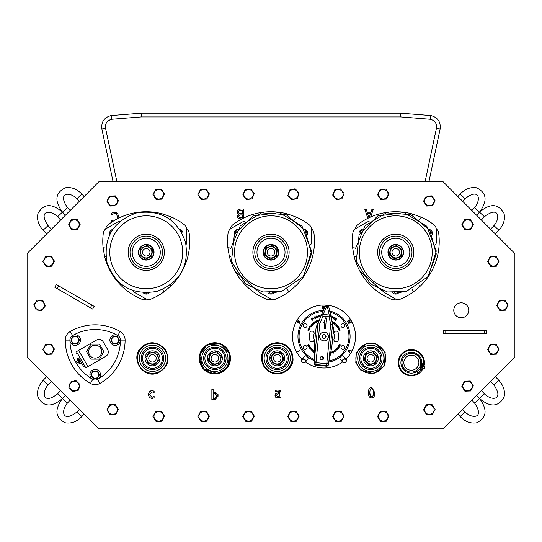 <?xml version="1.0" encoding="UTF-8"?>
<svg xmlns="http://www.w3.org/2000/svg" width="542" height="542" viewBox="0 0 542 542"><rect width="100%" height="100%" fill="white"/><g stroke="black" fill="none" stroke-linecap="round" stroke-linejoin="round"><path stroke-width="0.81" d="M200.567 411.459L206.326 411.249L209.388 416.134L206.692 421.222L200.933 421.432L197.871 416.554L200.567 411.459M198.894 416.513A4.742 4.742 0 0 0 206.15 420.355A4.742 4.742 0 0 0 205.852 412.15A4.742 4.742 0 0 0 198.894 416.513M290.397 411.459L296.156 411.249L299.218 416.134L296.521 421.222L290.763 421.432L287.7 416.554L290.397 411.459M288.717 416.513A4.742 4.742 0 0 0 295.973 420.355A4.742 4.742 0 0 0 295.675 412.15A4.742 4.742 0 0 0 288.717 416.513M380.22 411.459L385.979 411.249L389.041 416.134L386.344 421.222L380.586 421.432L377.523 416.554L380.22 411.459M378.546 416.513A4.742 4.742 0 0 0 385.802 420.355A4.742 4.742 0 0 0 385.498 412.15A4.742 4.742 0 0 0 378.546 416.513M464.514 381.202L470.273 380.985L473.335 385.87L470.639 390.965L464.88 391.175L461.818 386.29L464.514 381.202M462.841 386.256A4.742 4.742 0 0 0 470.097 390.098A4.742 4.742 0 0 0 469.792 381.893A4.742 4.742 0 0 0 462.841 386.256M499.365 300.424L505.124 300.214L508.186 305.099L505.49 310.187L499.731 310.403L496.668 305.519L499.365 300.424M497.685 305.485A4.742 4.742 0 0 0 504.941 309.326A4.742 4.742 0 0 0 504.643 301.122A4.742 4.742 0 0 0 497.685 305.485M464.514 219.652L470.273 219.442L473.335 224.327L470.639 229.415L464.88 229.625L461.818 224.747L464.514 219.652M462.841 224.706A4.742 4.742 0 0 0 470.097 228.555A4.742 4.742 0 0 0 469.792 220.343A4.742 4.742 0 0 0 462.841 224.706M380.105 189.47L385.857 189.117L389.034 193.921L386.46 199.083L380.708 199.429L377.53 194.625L380.105 189.47M378.546 194.564A4.742 4.742 0 0 0 385.897 198.23A4.742 4.742 0 0 0 385.396 190.032A4.742 4.742 0 0 0 378.546 194.564M289.536 190.052L295.153 188.765L299.076 192.993L297.375 198.501L291.759 199.781L287.836 195.554L289.536 190.052M288.832 195.33A4.742 4.742 0 0 0 296.684 197.749A4.742 4.742 0 0 0 294.855 189.747A4.742 4.742 0 0 0 288.832 195.33M200.452 189.47L206.204 189.117L209.381 193.921L206.814 199.083L201.062 199.429L197.877 194.625L200.452 189.47M198.9 194.564A4.742 4.742 0 0 0 206.245 198.23A4.742 4.742 0 0 0 205.75 190.032A4.742 4.742 0 0 0 198.9 194.564M109.592 196.082L115.351 195.872L118.413 200.75L115.717 205.845L109.958 206.055L106.896 201.177L109.592 196.082M107.912 201.136A4.742 4.742 0 0 0 115.175 204.978A4.742 4.742 0 0 0 114.87 196.773A4.742 4.742 0 0 0 107.912 201.136M45.596 256.441L51.354 256.231L54.417 261.115L51.72 266.203L45.962 266.413L42.899 261.535L45.596 256.441M43.922 261.495A4.742 4.742 0 0 0 51.178 265.343A4.742 4.742 0 0 0 50.88 257.132A4.742 4.742 0 0 0 43.922 261.495M45.582 344.421L51.341 344.19L54.417 349.062L51.741 354.163L45.982 354.393L42.899 349.522L45.582 344.421M43.922 349.482A4.742 4.742 0 0 0 51.192 353.303A4.742 4.742 0 0 0 50.867 345.098A4.742 4.742 0 0 0 43.922 349.482M109.592 404.772L115.351 404.562L118.413 409.44L115.717 414.535L109.958 414.745L106.896 409.86L109.592 404.772M107.912 409.827A4.742 4.742 0 0 0 115.175 413.668A4.742 4.742 0 0 0 114.87 405.463A4.742 4.742 0 0 0 107.912 409.827M281.305 352.828L284.035 359.102L279.963 364.603L273.168 363.831L270.438 357.557L274.509 352.056L281.305 352.828M274.99 353.167A5.63 5.63 0 0 0 273.886 362.855A5.63 5.63 0 0 0 282.829 358.967A5.63 5.63 0 0 0 274.99 353.167M271.644 357.693A5.63 5.63 0 0 0 279.482 363.492A5.63 5.63 0 0 0 280.587 353.804A5.63 5.63 0 0 0 271.644 357.693M280.817 357.225A3.74 3.74 0 0 1 276.542 362.009A3.74 3.74 0 0 1 274.313 355.992A3.74 3.74 0 0 1 280.817 357.225M262.335 362.93A15.596 15.596 0 0 0 288.676 368.933A15.596 15.596 0 0 0 280.702 343.127A15.596 15.596 0 0 0 262.335 362.93C255.939 340.295 291.027 335.383 292.782 357.09C295.83 371.69 270.661 383.011 262.335 362.93M261.833 360.755A15.596 15.596 0 0 1 261.657 357.632M262.199 354.217A15.596 15.596 0 0 1 264.469 349.373M265.607 347.937A15.596 15.596 0 0 1 267.491 346.155M269.902 344.57A15.596 15.596 0 0 1 274.062 343.066M276.115 342.774A15.596 15.596 0 0 1 279.028 342.835M282.179 343.54A15.596 15.596 0 0 1 283.683 372.53M280.397 373.601A15.596 15.596 0 0 1 277.287 373.926M289.753 354.468A13.103 13.103 0 0 1 274.327 371.101A13.103 13.103 0 0 1 267.633 349.421A13.103 13.103 0 0 1 289.753 354.468M275.512 365.613A7.486 7.486 0 0 1 271.793 353.194A7.486 7.486 0 0 1 284.408 356.182A7.486 7.486 0 0 1 275.512 365.613M159.233 359.427L154.91 364.725L148.156 363.635L145.723 357.232L150.053 351.934L156.807 353.025L159.233 359.427M156.042 353.967A5.63 5.63 0 0 0 146.923 357.429A5.63 5.63 0 0 0 154.477 363.594A5.63 5.63 0 0 0 156.042 353.967M155.1 360.999A3.74 3.74 0 0 1 148.894 359.4A3.74 3.74 0 0 1 153.217 354.658A3.74 3.74 0 0 1 155.1 360.999M161.658 367.679A13.103 13.103 0 0 1 139.795 361.602A13.103 13.103 0 0 1 155.994 345.708A13.103 13.103 0 0 1 161.658 367.679M145.215 360.132A7.486 7.486 0 0 1 154.551 351.135A7.486 7.486 0 0 1 157.675 363.723A7.486 7.486 0 0 1 145.215 360.132M421.297 365.017L421.771 365.213M421.629 367.239L422.435 367.564L422.719 366.866L421.906 366.541M422.929 363.994L420.606 369.786L420.023 369.549L422.353 363.763L422.929 363.994M424.772 367.429L423.566 364.759L421.588 369.678L424.454 368.309L424.501 367.368L423.526 366.04L423.756 365.457L424.772 367.429L424.542 368.004M423.526 366.033L423.756 365.457M401.351 360.01L402.279 357.7L401.351 360.01M420.233 367.957L421.398 365.064M421.683 369.691L417.252 373.689L417.652 371.033A10.447 10.447 0 0 0 420.355 368.004M421.52 365.112A10.447 10.447 0 0 0 419.847 356.616L420.253 353.96L422.652 357.402L423.654 360.613L423.648 364.807M417.652 371.033A10.447 10.447 0 0 1 403.14 356.236A10.447 10.447 0 0 1 419.847 356.616M417.252 373.689A12.473 12.473 0 0 1 403.492 353.005A12.473 12.473 0 0 1 420.253 353.96M297.633 351.494L297.497 351.568A61.016 30.508 60 0 0 297.7 351.921L299.99 350.599L297.836 351.846L297.497 351.568M299.99 350.599A55.724 27.866 -120 0 1 299.787 350.247M345.918 359.143A31.504 31.504 0 0 0 311.718 307.497A31.504 31.504 0 0 0 302.124 359.143M305.519 361.995A31.504 31.504 0 0 0 342.524 361.995M299.496 323.249A55.758 27.879 -60 0 1 299.699 322.897L297.409 321.575A61.043 30.521 120 0 0 297.212 321.928L299.496 323.249L297.368 322.023L297.572 321.67L299.699 322.897M324.99 305.993L324.99 306.968L325.396 306A61.111 30.555 180 0 0 324.99 305.993M322.619 308.642A55.84 27.92 0 0 1 323.025 308.642L323.025 305.993A61.117 30.562 180 0 0 322.619 306L322.619 308.642L322.619 306.149L323.025 306.149L323.025 308.642M324.211 305.993A61.009 30.508 180 0 0 323.804 305.993L323.804 308.635A55.724 27.866 0 0 1 324.211 308.635L324.211 305.993L324.211 308.635M347.334 321.169A55.887 27.947 60 0 1 347.537 321.521L349.827 320.193A61.165 30.582 -120 0 0 349.624 319.848L347.334 321.169L349.495 319.922L349.698 320.275L347.537 321.521M348.987 322.565L350.254 320.918A61.043 30.521 -120 0 0 350.03 320.539L348.337 322.883A55.751 27.879 60 0 1 348.547 323.249L351.419 322.964A61.246 30.623 -120 0 0 351.216 322.605L348.689 322.924L348.987 322.565L348.56 322.998L351.263 322.985M348.262 350.234A55.724 27.866 120 0 1 348.052 350.599L349.739 352.95A61.117 30.555 -60 0 0 349.949 352.591L348.411 350.566L350.925 350.911A61.117 30.562 -60 0 0 351.135 350.532L348.262 350.234M300.092 322.226A55.758 27.879 -60 0 1 300.295 321.873L298.005 320.552A61.043 30.521 120 0 0 297.802 320.905L300.092 322.226L297.964 320.993L298.005 320.552M298.168 320.647L300.295 321.873M350.979 350.511L348.276 350.484L349.644 352.815M349.936 320.674L348.852 322.646M323.804 308.635L323.804 306.149L324.211 306.149M339.068 347.456L337.971 346.704L338.933 347.09L338.587 345.803L339.685 346.555L338.723 346.169L339.068 347.456M337.49 349.339L336.541 349.793L336.846 348.791L336.142 349.346L336.277 348.635L336.839 348.486L337.49 349.339M335.227 351.358L334.218 351.65L334.678 350.708L333.899 351.141L334.143 350.464L334.726 350.403L335.227 351.358M331.562 353.011L331.176 352.225L332.117 351.765L332.7 352.957L331.995 352.036L331.46 352.293L331.562 353.011M312.809 351.379L312.727 350.45L313.642 350.267L313.73 351.182L312.809 351.379M310.39 349.197L310.471 348.269L311.406 348.255L311.332 349.17L310.39 349.197M307.978 346.955L309.38 345.688L308.832 346.799L310.058 346.697L307.978 346.955M338.472 329.36L339.685 328.818L338.994 329.888L340.254 330.105L339.035 330.64L339.922 330.003L338.709 329.895L339.583 329.109L338.472 329.36M337.327 326.623L338.045 326.121L338.642 326.982L337.558 327.741L338.364 326.901L338.018 326.413L337.327 326.623M335.837 323.906L336.731 324.536L336.297 324.367L335.491 325.18L336.142 324.211L335.837 323.906M333.398 322.192L333.777 322.043L333.947 322.89L334.475 322.531L333.709 323.615L333.398 322.192M317.646 321.691L317.165 320.457L317.741 321.318L318.181 320.058L318.662 321.298L318.086 320.444L317.646 321.691M315.864 322.605L314.834 322.822L315.369 321.914L314.556 322.294L314.855 321.63L315.437 321.616L315.864 322.605M313.276 324.536L312.355 324.434L312.355 323.499L313.262 323.588L313.276 324.536M311.149 326.799L310.254 325.796L310.654 326.121L311.514 325.701L311.149 326.799M309.855 328.886L308.954 329.109L308.635 328.228L309.523 328.005L309.855 328.886M335.545 318.256L336.623 318.655L335.512 320.62L335.566 320.146L334.556 319.482L334.143 319.712L335.545 318.256M331.65 317.998L332.158 316.223L333.039 316.63L333.228 317.266L331.948 317.321L331.65 317.998M320.701 316.758L320.2 316.291L319.116 317.084L319.428 315.153L320.742 316.657M315.491 318.391L314.773 316.711L315.546 317.958L316.094 316.142L316.813 317.829L316.04 316.582L315.491 318.391M312.93 319.848L312.355 320.234L311.332 318.71L312.666 318.384L313.201 319.028L312.93 319.848M322.686 359.725A1.931 1.931 0 0 1 322.829 356.805M344.861 347.415A1.931 1.931 0 0 1 341.961 349.089A1.931 1.931 0 0 1 341.961 345.742A1.931 1.931 0 0 1 344.861 347.415M344.861 325.579A1.931 1.931 0 0 1 341.961 327.253A1.931 1.931 0 0 1 341.961 323.906A1.931 1.931 0 0 1 344.861 325.579M309.861 340.295A14.661 14.661 0 0 1 309.861 332.707A2.182 2.182 0 0 1 312.538 331.162A2.182 2.182 0 0 1 314.082 333.831A10.291 10.291 0 0 0 314.082 339.163A2.182 2.182 0 0 1 312.538 341.833A2.182 2.182 0 0 1 309.861 340.295M307.05 347.415A1.931 1.931 0 0 1 304.15 349.089A1.931 1.931 0 0 1 304.15 345.742A1.931 1.931 0 0 1 307.05 347.415M307.05 325.579A1.931 1.931 0 0 1 304.15 327.253A1.931 1.931 0 0 1 304.15 323.906A1.931 1.931 0 0 1 307.05 325.579M338.181 332.707A14.661 14.661 0 0 1 338.181 340.295A2.182 2.182 0 0 1 335.505 341.833A2.182 2.182 0 0 1 333.967 339.163A10.291 10.291 0 0 0 333.967 333.831A2.182 2.182 0 0 1 335.505 331.162A2.182 2.182 0 0 1 338.181 332.707M314.042 319.157L312.951 317.666L313.527 318.208L314.36 317.754L314.211 316.975L315.092 318.588L314.462 317.944L313.628 318.398L314.042 319.157M317.443 317.605L316.677 315.925L317.991 317.158L318.344 315.403L318.892 317.151L318.215 315.756L317.951 317.449L316.982 316.115L317.443 317.605M320.966 316.142L320.823 314.888L321.203 315.6M330.715 315.708L331.623 316.013L330.769 315.959M330.905 316.589L331.311 316.724L330.959 316.84M334.224 319.272L333.025 318.621L333.899 317.016L335.058 317.646L334.007 317.321L333.743 317.808L334.631 318.289L333.642 317.998L333.344 318.547L334.224 319.272M309.001 330.654L307.781 330.132L308.188 329.163L309.414 329.685L308.276 329.448L308.039 329.997L309.001 330.654M309.97 327.727L309.238 327.239L309.821 326.372L310.925 327.104L309.848 326.663L309.516 327.158L309.97 327.727M311.813 325.078L311.745 324.617L311.257 325.112L311.311 324.509L312.368 324.821L312.327 325.457L311.67 325.559L312.199 325.329L311.813 325.078M313.953 323.913L313.161 322.849L313.574 322.537L314.604 322.957L313.953 323.913M316.338 322.327L315.749 321.142L316.196 321.535L316.752 321.257L316.704 320.661L317.3 321.846L316.84 321.42L316.277 321.697L316.338 322.327M318.906 320.85L319.407 319.699M319.042 320.539L319.516 320.871M332.009 321.636L332.781 321.399L332.957 322.287L332.111 322.612M334.705 324.441L334.177 323.527L335.207 323.757L334.597 323.1L335.315 323.174L335.512 323.723L334.705 324.441M336.44 325.993L337.002 326.277L336.297 326.115L336.413 325.186L337.348 325.207L337.212 326.115L336.521 325.396L336.44 325.993M338.167 328.472L338.669 328.858L338.005 328.56L338.289 327.673L339.204 327.869L338.852 328.764L338.364 327.903L338.167 328.472M307.185 345.552L308.683 344.461L308.994 344.963L308.676 345.789L307.754 345.24L307.185 345.552M309.197 347.754L310.234 346.927L309.922 347.463L310.81 347.646L310.004 347.679L309.8 348.513L309.821 347.551L309.197 347.754M311.189 349.976L312.077 348.994L312.463 349.339L312.246 350.43L311.189 349.976M314.279 352.347L313.398 352.246L314.597 350.979M330.708 352.591L331.128 353.696L330.627 353.011M333.601 353.079L332.409 351.616L333.493 352.219L333.452 350.992L333.601 353.079M334.97 350.118L335.667 349.278L335.464 349.698L336.203 350.566L335.288 349.841L334.97 350.118M338.005 348.777L336.982 347.93L338.005 348.486L338.398 348.011L337.659 347.11L339.068 348.086L338.005 348.777M339.99 346.06L338.831 345.41L339.827 345.708L339.36 344.461L340.525 345.105L339.536 344.814L339.99 346.06M337.029 348.973L336.704 349.624L337.029 348.973M334.834 350.918L334.407 351.507L334.834 350.918M314.285 352.131L313.981 351.941L314.658 351.236M313.527 350.417L313.54 351.053L312.917 351.23L312.91 350.586L313.527 350.417M311.745 349.698L312.084 350.267L311.481 349.99L311.745 349.698M312.124 349.278L312.422 349.807L311.874 349.556L312.124 349.278M311.271 348.384L311.169 349.007L310.525 349.075L310.634 348.438L311.271 348.384M308.832 345.03L308.561 345.586L307.931 345.518L308.195 344.969L308.832 345.03M339.048 327.957L338.892 328.466L338.526 327.822L339.048 327.957M337.205 325.329L337.151 325.85L336.67 325.281L337.205 325.329M335.037 323.953L334.367 323.682L335.037 323.953M332.747 322.185L332.199 322.449L332.158 321.826L332.7 321.575L332.747 322.185M332.199 322.449L332.158 321.826M319.136 320.315L319.523 319.943M315.505 322.138L315.038 322.693L315.505 322.138M313.784 323.31L314.414 323.093L314.021 323.628L313.784 323.31M313.452 322.863L314.021 322.666L313.676 323.161L313.452 322.863M312.477 323.642L313.1 323.75L313.154 324.394L312.524 324.279L312.477 323.642M310.803 326.237L311.365 325.884L311.142 326.508L310.803 326.237M308.798 328.317L309.421 328.215L309.692 328.798L309.062 328.899L308.798 328.317M335.525 319.861L334.82 319.394L335.769 318.344L336.297 318.703L335.525 319.861M332.293 316.521L332.998 317.178L332.036 317.117L332.293 316.521M319.563 315.674L320.085 316.115L319.475 316.243L319.563 315.674M312.084 319.401L312.998 319.163L312.436 319.922L312.084 319.401M311.657 318.757L312.49 318.54L311.962 319.218L311.657 318.757M343.703 356.507A2.215 1.917 140 0 0 340.288 359.326L342.693 362.192A2.215 1.917 140 0 0 346.087 359.346A2.215 1.917 140 0 0 342.693 362.192M345.965 359.692A1.904 1.646 140 0 0 342.856 360.376A1.904 1.646 140 0 0 344.644 362.598A1.904 1.646 140 0 0 345.965 359.692M305.275 362.286L307.68 359.414A2.215 1.917 -140 0 0 304.286 356.568L301.88 359.434A2.215 1.917 -140 0 0 305.275 362.286A2.215 1.917 -140 0 0 301.88 359.434M303.954 359.366A1.904 1.646 -140 0 0 301.738 361.182A1.904 1.646 -140 0 0 304.746 362.388A1.904 1.646 -140 0 0 303.954 359.366M327.104 305.464L323.168 314.435A1.87 1.748 -156.3 0 0 321.277 315.43L325.112 306.684A2.005 1.87 -66.3 0 1 327.104 305.464L327.117 305.464A2.005 1.87 77.7 0 1 328.825 307.057L330.857 316.386A1.87 1.748 167.7 0 0 329.204 315.031L327.117 305.464M315.837 365.145A1.87 1.87 -89.3 0 1 314.15 363.262L314.17 361.9L316.04 361.921L319.882 323.276L318.168 322.524A1.87 1.802 23.7 0 0 318.025 323.093L319.882 323.276L322.991 316.182L323.168 314.435L329.204 315.031L329.028 316.785L330.857 316.386L332.51 323.953L330.681 324.353L332.537 324.536A1.87 1.802 -12.3 0 0 332.51 323.953L333.533 328.608A1.944 1.87 77.7 0 1 333.567 329.238L331.86 346.406A2.649 1.87 100.7 0 1 331.812 346.731L328.682 363.343A1.87 1.321 -169.3 0 0 328.696 363.181L326.84 362.998L328.682 363.343L328.54 364.068L326.704 363.723L326.521 365.579A1.87 1.87 10.7 0 0 328.54 364.068L328.425 364.685A1.87 1.87 100.7 0 1 326.406 366.196L326.521 365.579L315.844 364.522L316.027 362.659L314.157 362.639A1.87 1.87 0.7 0 0 315.844 364.522L315.837 365.145L326.406 366.196M314.387 344.671L314.184 361.738L316.04 361.921L316.027 362.659L326.704 363.723L326.84 362.998L330.681 324.353L329.028 316.785L322.991 316.182L321.277 315.43L316.25 326.894A1.944 1.87 -66.3 0 0 316.094 327.503L314.387 344.671A2.649 1.87 -89.3 0 0 314.367 344.997L314.17 361.9A1.87 1.321 -179.3 0 1 314.184 361.738L318.025 323.093L316.094 327.503M323.567 358.391A1.714 1.714 0 0 1 320.857 359.617A1.714 1.714 0 0 1 321.155 356.656A1.714 1.714 0 0 1 323.567 358.391M319.678 336.067A4.37 4.37 0 0 0 325.823 340.478A4.37 4.37 0 0 0 326.569 332.951A4.37 4.37 0 0 0 319.678 336.067M324.204 328.371L324.76 322.781L323.825 322.686L325.566 317.849L326.182 317.91L326.934 322.998L325.999 322.903L325.444 328.493L324.204 328.371M322.002 336.297A2.026 2.026 0 0 0 324.854 338.344A2.026 2.026 0 0 0 325.207 334.848A2.026 2.026 0 0 0 322.002 336.297M322.307 336.453A1.714 1.714 0 0 0 324.841 338.005A1.714 1.714 0 0 0 324.922 335.037A1.714 1.714 0 0 0 322.307 336.453M322.91 340.722L323.906 340.864M324.807 332.205L323.384 332.178M54.783 287.219L56.341 284.516L94.159 306.352L92.601 309.048L54.783 287.219M443.166 333.377L443.166 330.261L486.831 330.261L486.831 333.377L443.166 333.377M149.727 394.583L151.895 397.381L154.124 396.473L154.124 397.889L151.923 398.478L149.396 397.516L148.427 394.583L149.396 391.67L151.923 390.653L154.124 391.229L154.124 392.645L151.895 391.751L149.727 394.583M374.813 392.659C374.84 396.182 373.777 397.916 371.629 397.862C369.468 397.882 368.397 396.148 368.438 392.665C368.411 389.129 369.475 387.401 371.629 387.469L374.813 392.659L374.529 395.403M367.849 218.331L364.861 209.469L366.257 209.469L367.164 212.261L370.972 212.261L371.88 209.469L373.221 209.469L370.681 217.003M275.614 391.629L275.614 390.342L277.904 390.003L280.16 390.558L280.98 392.55L280.98 397.672L279.713 397.672L279.713 396.879L277.28 397.882L275.675 397.218L275.011 395.504L276.373 393.309L279.713 392.503L279.205 391.371L277.897 391.121L275.614 391.629M117.506 218.758L117.614 217.505L116.693 214.49L114.518 213.494L111.428 214.788L111.428 213.202L114.538 212.349L117.75 213.656L118.989 218.013L118.949 216.543M111.428 221.841L111.869 222.064L111.428 221.841L111.428 220.242L113.088 221.278M213.128 389.258L213.128 392.977L215.418 391.981L218.141 395.816L215.025 399.888L213.128 399.332L211.868 399.678L211.868 389.258L213.128 389.258M241.868 218.961L238.46 218.555L237.423 216.712L238.819 214.578L236.956 212.044L237.985 209.788L240.858 208.982L243.724 208.982L243.724 218.019M422.414 369.712A13.103 13.103 0 0 1 401.087 370.836A13.103 13.103 0 0 1 407.042 350.328A13.103 13.103 0 0 1 424.19 365.301M443.166 428.817L514.9 357.083L514.9 253.534L443.166 181.8L98.834 181.8L27.1 253.534L27.1 357.083L98.834 428.817L443.166 428.817M105.92 248.046L103.102 247.755A62.377 62.377 0 0 1 103.332 233.046A6.24 6.24 0 0 1 106.395 228.473L117.329 222.166A3.74 3.74 0 0 1 119.64 221.685M109.714 234.693A4.051 4.051 0 0 1 112.743 229.449M146.245 299.048A6.24 6.24 0 0 1 141.448 299.069A62.377 62.377 0 0 1 104.674 256.657L103.102 247.755M105.744 228.907A6.24 6.24 0 0 1 108.122 224.74A62.377 62.377 0 0 1 163.244 214.104L171.739 217.193A62.377 62.377 0 0 1 184.361 224.74A6.24 6.24 0 0 1 186.787 229.679L186.787 242.308A3.74 3.74 0 0 1 186.042 244.55M179.741 229.449A4.051 4.051 0 0 1 182.776 234.693M149.274 292.721A4.051 4.051 0 0 1 143.21 292.721M162.736 289.326L163.887 291.914A62.377 62.377 0 0 1 151.035 299.069A6.24 6.24 0 0 1 145.547 298.703L134.612 292.389A3.74 3.74 0 0 1 133.047 290.627M186.739 228.907A6.24 6.24 0 0 1 189.158 233.046A62.377 62.377 0 0 1 170.811 286.101L163.887 291.914M151.008 269.74A18.089 18.089 0 0 1 128.745 247.687A18.089 18.089 0 0 1 158.975 239.435A18.089 18.089 0 0 1 151.008 269.74A18.089 18.089 0 0 1 128.745 247.687A18.089 18.089 0 0 1 158.975 239.435A18.089 18.089 0 0 1 151.008 269.74M148.298 259.808A7.798 7.798 0 0 1 138.705 250.302A7.798 7.798 0 0 1 151.733 246.745A7.798 7.798 0 0 1 148.298 259.808M149.999 258.758A7.486 7.486 0 0 1 138.759 252.301A7.486 7.486 0 0 1 149.971 245.797A7.486 7.486 0 0 1 149.999 258.758M146.923 246.698A5.63 5.63 0 0 1 150.744 255.668A5.63 5.63 0 0 1 141.062 254.489A5.63 5.63 0 0 1 146.923 246.698A5.63 5.63 0 0 0 141.062 254.489A5.63 5.63 0 0 0 150.744 255.668A5.63 5.63 0 0 0 146.923 246.698M140.778 248.175L147.072 245.492L152.539 249.605L151.713 256.4L145.412 259.076L139.944 254.964L140.778 248.175M151.421 250.086A5.63 5.63 0 0 0 141.747 248.9A5.63 5.63 0 0 0 145.561 257.877A5.63 5.63 0 0 0 151.421 250.086M142.675 251.156A3.74 3.74 0 0 1 148.759 249.516A3.74 3.74 0 0 1 147.709 255.729A3.74 3.74 0 0 1 142.675 251.156M230.675 248.046L227.857 247.755A62.377 62.377 0 0 1 228.087 233.046A6.24 6.24 0 0 1 231.149 228.473L242.084 222.166A3.74 3.74 0 0 1 244.395 221.685M234.469 234.693A4.051 4.051 0 0 1 237.498 229.449M271 299.048A6.24 6.24 0 0 1 266.21 299.069A62.377 62.377 0 0 1 229.429 256.657L227.857 247.755M230.499 228.907A6.24 6.24 0 0 1 232.877 224.74A62.377 62.377 0 0 1 287.998 214.104L296.501 217.193A62.377 62.377 0 0 1 309.123 224.74A6.24 6.24 0 0 1 311.548 229.679L311.548 242.308A3.74 3.74 0 0 1 310.803 244.55M304.502 229.449A4.051 4.051 0 0 1 307.531 234.693M274.028 292.721A4.051 4.051 0 0 1 267.972 292.721M287.49 289.326L288.642 291.914A62.377 62.377 0 0 1 275.79 299.069A6.24 6.24 0 0 1 270.302 298.703L259.367 292.389A3.74 3.74 0 0 1 257.802 290.627M311.501 228.907A6.24 6.24 0 0 1 313.913 233.046A62.377 62.377 0 0 1 295.566 286.101L288.642 291.914M275.763 269.74A18.089 18.089 0 0 1 253.507 247.687A18.089 18.089 0 0 1 283.73 239.435A18.089 18.089 0 0 1 275.763 269.74A18.089 18.089 0 0 1 253.507 247.687A18.089 18.089 0 0 1 283.73 239.435A18.089 18.089 0 0 1 275.763 269.74M273.053 259.808A7.798 7.798 0 0 1 263.459 250.302A7.798 7.798 0 0 1 276.488 246.745A7.798 7.798 0 0 1 273.053 259.808M274.76 258.758A7.486 7.486 0 0 1 263.514 252.301A7.486 7.486 0 0 1 274.726 245.797A7.486 7.486 0 0 1 274.76 258.758M271.684 246.698A5.63 5.63 0 0 1 275.499 255.668A5.63 5.63 0 0 1 265.817 254.489A5.63 5.63 0 0 1 271.684 246.698M265.533 248.175L271.827 245.492L277.294 249.605L276.467 256.4L270.173 259.076L264.706 254.964L265.533 248.175M276.183 250.086A5.63 5.63 0 0 0 266.501 248.9A5.63 5.63 0 0 0 270.316 257.877A5.63 5.63 0 0 0 276.183 250.086M267.43 251.156A3.74 3.74 0 0 1 273.52 249.516A3.74 3.74 0 0 1 272.463 255.729A3.74 3.74 0 0 1 267.43 251.156M355.43 248.046L352.612 247.755A62.377 62.377 0 0 1 352.842 233.046A6.24 6.24 0 0 1 355.904 228.473L366.839 222.166A3.74 3.74 0 0 1 369.156 221.685M359.224 234.693A4.051 4.051 0 0 1 362.252 229.449M395.755 299.048A6.24 6.24 0 0 1 390.965 299.069A62.377 62.377 0 0 1 354.19 256.657L352.612 247.755M355.261 228.907A6.24 6.24 0 0 1 357.639 224.74A62.377 62.377 0 0 1 412.76 214.104L421.256 217.193A62.377 62.377 0 0 1 433.878 224.74A6.24 6.24 0 0 1 436.303 229.679L436.303 242.308A3.74 3.74 0 0 1 435.558 244.55M429.257 229.449A4.051 4.051 0 0 1 432.286 234.693M398.79 292.721A4.051 4.051 0 0 1 392.726 292.721M412.252 289.326L413.404 291.914A62.377 62.377 0 0 1 400.552 299.069A6.24 6.24 0 0 1 395.064 298.703L384.129 292.389A3.74 3.74 0 0 1 382.557 290.627M436.256 228.907A6.24 6.24 0 0 1 438.668 233.046A62.377 62.377 0 0 1 420.328 286.101L413.404 291.914M400.518 269.74A18.089 18.089 0 0 1 378.262 247.687A18.089 18.089 0 0 1 408.485 239.435A18.089 18.089 0 0 1 400.518 269.74A18.089 18.089 0 0 1 378.262 247.687A18.089 18.089 0 0 1 408.485 239.435A18.089 18.089 0 0 1 400.518 269.74M397.808 259.808A7.798 7.798 0 0 1 388.214 250.302A7.798 7.798 0 0 1 401.243 246.745A7.798 7.798 0 0 1 397.808 259.808M390.152 252.823A5.63 5.63 0 0 1 400.938 250.086A5.63 5.63 0 0 0 391.256 248.9A5.63 5.63 0 0 0 395.077 257.877A5.63 5.63 0 0 0 400.938 250.086A5.63 5.63 0 0 1 397.029 257.768A5.63 5.63 0 0 1 390.138 252.586A5.63 5.63 0 0 1 396.439 246.698M399.515 258.758A7.486 7.486 0 0 1 388.268 252.301A7.486 7.486 0 0 1 399.481 245.797A7.486 7.486 0 0 1 399.515 258.758M390.287 248.175L396.588 245.492L402.056 249.605L401.222 256.4L394.928 259.076L389.461 254.964L390.287 248.175M392.191 251.156A3.74 3.74 0 0 1 398.275 249.516A3.74 3.74 0 0 1 397.225 255.729A3.74 3.74 0 0 1 392.191 251.156M149.795 397.869L148.908 396.832M148.467 395.335L148.467 393.838M154.124 397.889L151.137 398.417M152.288 398.472L151.923 398.478M154.057 392.645L153.196 392.083L154.057 392.645M150.5 390.918L153.088 390.823M153.101 390.823L154.124 391.229M149.138 391.995L149.687 391.392M372.794 397.659L371.629 397.862M368.438 392.665L368.56 390.735M370.206 387.781L371.629 387.469M372.042 396.71L372.537 396.487M370.803 396.548L371.629 396.751L373.099 395.701L373.458 392.659L373.092 389.61L371.629 388.573L370.139 389.623L369.793 392.665L370.471 396.263M369.793 392.665L369.861 394.42M369.868 390.911L369.84 391.256M371.629 388.573L370.714 388.838M373.458 392.659L373.336 390.565M370.132 395.674L371.629 396.751M369.21 217.674L370.613 213.392L367.53 213.392L368.973 217.782M279.096 396.297L279.713 395.823L279.713 393.749L277.47 394.054L276.312 395.416L277.734 396.717L278.635 396.541M279.713 393.749L278.581 393.858M278.988 397.415L278.622 397.604M277.694 397.869L275.411 396.893M280.946 392.022L280.98 392.55M276.989 390.064L278.873 390.064M275.614 390.342L276.616 390.125M279.713 392.503L279.205 391.371M275.864 393.6L276.766 393.153M277.524 392.964L279.713 392.747M275.187 396.459L275.56 393.878M277.734 396.717L279.713 395.823M111.537 220.242L112.661 221.075M117.235 213.189L118.007 213.975M113.556 212.423L114.938 212.362M115.934 212.539L116.327 212.674M112.445 212.742L113.129 212.525M111.428 213.202L112.052 212.911M116.693 214.49L116.3 214.11M115.371 213.623L114.518 213.494M215.797 399.786L214.286 399.82M214.124 399.786L213.128 399.332M218.026 394.495L217.999 397.171M214.883 392.022L216.183 392.083M213.128 392.977L214.165 392.266M216.522 397.699L216.753 396.968M214.707 393.214L214.083 393.417M213.128 394.034L213.128 398.329L214.781 398.756L216.841 395.911L215.12 393.174L213.128 394.034M239.618 218.907L237.667 217.809M237.464 217.193L237.796 215.452M241.075 218.961L240.309 218.948M237.945 209.822L238.927 209.259M238.961 209.239L240.858 208.982M237.863 214.07L236.996 211.475M237.139 210.946L237.532 210.255M238.819 214.53L238.446 214.402M238.033 215.147L238.819 214.578M240.892 214.91L239.361 215.242L238.805 216.522L239.313 217.566L242.396 217.83L242.396 214.91L240.181 214.937M238.805 216.522L239.313 217.566M241.319 210.113L239.056 210.533L238.338 211.99L239.144 213.541L242.396 213.799L242.396 210.113L239.943 210.194M111.855 230.804A3.116 3.116 0 0 0 110.446 233.243M144.829 292.809A3.116 3.116 0 0 0 147.654 292.809M182.037 233.25A3.116 3.116 0 0 0 180.628 230.804M236.61 230.804A3.116 3.116 0 0 0 235.201 233.243M269.591 292.809A3.116 3.116 0 0 0 272.409 292.809M306.799 233.243A3.116 3.116 0 0 0 305.39 230.804M361.365 230.804A3.116 3.116 0 0 0 359.963 233.243M394.346 292.809A3.116 3.116 0 0 0 397.164 292.809M431.554 233.243A3.116 3.116 0 0 0 430.145 230.804M457.868 196.502L460.131 194.077L465.056 198.677C479.738 187.193 481.242 200.045 474.582 207.559L479.507 212.152L476.614 215.249M495.368 376.615L498.891 380.396L493.958 384.989C504.392 400.43 491.465 401.039 484.433 393.871L479.507 398.465L476.614 395.362M46.632 234.002L43.109 230.221L48.042 225.628C37.608 210.181 50.535 209.578 57.567 216.746L62.493 212.152L65.386 215.249M84.132 414.115L81.869 416.534L76.944 411.94C62.262 423.424 60.758 410.572 67.418 403.058L62.493 398.465L65.386 395.362M79.281 359.021L83.8 366.859L78.814 358.215L79.281 359.021L78.739 359.332M84.884 366.229L76.463 351.65L96.449 340.105A4.993 4.993 -120 0 1 103.265 341.934L107.634 349.495A4.993 4.993 -120 0 1 105.805 356.311L85.819 367.855L76.463 351.65L84.884 366.229L83.8 366.859M80.297 362.036L80.839 361.724M90.866 344.156L99.511 344.156L103.827 351.643L99.511 359.129L90.866 359.129L86.544 351.643L90.866 344.156L99.511 344.156L103.827 351.643L99.511 359.129L90.866 359.129L86.544 351.643L90.866 344.156M101.672 351.643A6.484 6.484 0 0 0 91.944 346.026A6.484 6.484 0 0 0 91.944 357.253A6.484 6.484 0 0 0 101.672 351.643M97.662 379.407L98.021 380.057M92.729 379.366L90.467 383.458A9.932 9.932 0 0 0 99.904 383.458L97.641 379.366M99.904 383.458A49.905 49.905 0 0 0 125.1 340.098A9.925 9.925 0 0 0 120.141 331.501A49.905 49.905 0 0 0 70.236 331.501A9.925 9.925 0 0 0 65.27 340.098A49.905 49.905 0 0 0 90.467 383.458M92.35 380.057L92.709 379.407M79.789 337.449A5.305 5.305 0 0 0 69.959 340.898A5.305 5.305 0 0 0 76.957 345.105A5.305 5.305 0 0 0 79.789 337.449M79.518 340.098L77.357 343.845L73.034 343.845L70.88 340.098L73.034 336.358L77.357 336.358L79.518 340.098L77.357 343.845L73.034 343.845L70.88 340.098L73.034 336.358L77.357 336.358L79.518 340.098M76.978 337.022A3.557 3.557 0 0 0 71.646 340.098A3.557 3.557 0 0 0 76.978 343.181A3.557 3.557 0 0 0 76.978 337.022M119.768 337.449A5.305 5.305 0 0 0 111.293 336.494A5.305 5.305 0 0 0 112.871 344.875A5.305 5.305 0 0 0 119.768 337.449M117.336 336.358L119.497 340.098L117.336 343.845L113.014 343.845L110.853 340.098L113.014 336.358L117.336 336.358L119.497 340.098L117.336 343.845L113.014 343.845L110.853 340.098L113.014 336.358L117.336 336.358M113.4 337.022A3.557 3.557 0 0 0 113.4 343.181A3.557 3.557 0 0 0 118.732 340.098A3.557 3.557 0 0 0 113.4 337.022M90.595 377.374A5.305 5.305 0 0 1 92.309 370.267A5.305 5.305 0 0 1 99.491 371.622A5.305 5.305 0 0 1 98.502 378.858A5.305 5.305 0 0 1 90.595 377.374M93.028 378.465L90.866 374.718L93.028 370.979L97.35 370.979L99.511 374.718L97.35 378.465L93.028 378.465L90.866 374.718L93.028 370.979L97.35 370.979L99.511 374.718L97.35 378.465L93.028 378.465M96.964 377.801A3.557 3.557 0 0 0 96.964 371.643A3.557 3.557 0 0 0 91.632 374.718A3.557 3.557 0 0 0 96.964 377.801M80.345 362.117L78.692 359.251M79.328 363.099L79.979 362.72L80.541 363.696L78.339 359.888M79.979 362.72L77.967 359.244L77.316 359.617M76.612 361.771L77.242 359.481L79.423 363.262L76.971 362.456L76.612 361.771L77.181 360.071L76.869 362.219M77.181 360.071L77.431 360.518M454.284 313.025A7.486 7.486 0 0 0 468.742 310.302A7.486 7.486 0 0 0 459.867 302.944A7.486 7.486 0 0 0 454.284 313.025M216.36 351.656L221.393 356.29L219.889 362.971L213.358 365.003L208.324 360.369L209.829 353.689L216.36 351.656M210.723 354.515A5.63 5.63 0 0 0 213.623 363.824A5.63 5.63 0 0 0 220.235 356.656A5.63 5.63 0 0 0 210.723 354.515M217.688 355.877A3.74 3.74 0 0 1 215.709 361.975A3.74 3.74 0 0 1 211.238 357.374A3.74 3.74 0 0 1 217.688 355.877M203.087 368.56A15.596 15.596 0 0 0 229.605 363.411A15.596 15.596 0 0 0 211.888 343.018A15.596 15.596 0 0 0 203.087 368.56L199.564 355.295L207.017 344.847L220.709 343.872L229.869 354.089L227.41 367.591L217.667 373.668L203.087 368.56M201.746 366.765A15.596 15.596 0 0 1 200.323 363.98M199.436 360.64A15.596 15.596 0 0 1 199.564 355.295M200.1 353.289A15.596 15.596 0 0 1 201.299 350.633M203.175 348.005A15.596 15.596 0 0 1 207.017 344.847M209.029 343.865A15.596 15.596 0 0 1 212.03 342.991M215.479 342.747A15.596 15.596 0 0 1 219.449 373.235M224.747 349.739A13.103 13.103 0 0 1 217.356 371.189A13.103 13.103 0 0 1 202.478 354.062A13.103 13.103 0 0 1 224.747 349.739M216.217 365.687A7.486 7.486 0 0 1 207.803 355.83A7.486 7.486 0 0 1 220.553 353.472A7.486 7.486 0 0 1 216.217 365.687M377.442 356.65L375.579 363.235L368.946 364.915L364.17 360.01L366.033 353.425L372.666 351.744L377.442 356.65M372.334 352.91A5.63 5.63 0 0 0 365.349 359.712A5.63 5.63 0 0 0 374.732 362.368A5.63 5.63 0 0 0 372.334 352.91A5.63 5.63 0 0 1 375.742 361.033A5.63 5.63 0 0 1 367.063 362.537A5.63 5.63 0 0 1 367.544 353.743M374.271 359.739A3.74 3.74 0 0 1 367.937 360.735A3.74 3.74 0 0 1 370.023 354.671A3.74 3.74 0 0 1 374.271 359.739M382.943 363.262A13.103 13.103 0 0 1 360.464 366.372A13.103 13.103 0 0 1 369.007 345.356A13.103 13.103 0 0 1 382.943 363.262A13.103 13.103 0 0 1 360.464 366.372A13.103 13.103 0 0 1 369.007 345.356A13.103 13.103 0 0 1 382.943 363.262M364.854 362.876A7.486 7.486 0 0 1 369.847 350.904A7.486 7.486 0 0 1 377.713 361.209A7.486 7.486 0 0 1 364.854 362.876M70.297 382.063L75.839 380.498L79.972 384.515L78.549 390.104L73.007 391.663L68.875 387.645L70.297 382.063M69.864 387.367A4.742 4.742 0 0 0 77.818 389.386A4.742 4.742 0 0 0 75.589 381.487A4.742 4.742 0 0 0 69.864 387.367M33.848 304.699L37.242 300.038L42.967 300.654L45.304 305.918L41.91 310.573L36.185 309.963L33.848 304.699M36.781 309.143A4.742 4.742 0 0 0 44.288 305.81A4.742 4.742 0 0 0 37.655 300.973A4.742 4.742 0 0 0 36.781 309.143M71.361 219.652L77.12 219.442L80.182 224.327L77.486 229.415L71.727 229.625L68.665 224.747L71.361 219.652M69.688 224.706A4.742 4.742 0 0 0 76.944 228.555A4.742 4.742 0 0 0 76.639 220.343A4.742 4.742 0 0 0 69.688 224.706M155.69 189.375L161.448 189.199L164.477 194.097L161.753 199.171L155.994 199.348L152.959 194.449L155.69 189.375M153.982 194.422A4.742 4.742 0 0 0 161.211 198.304A4.742 4.742 0 0 0 160.96 190.1A4.742 4.742 0 0 0 153.982 194.422M245.126 189.639L250.851 188.995L254.273 193.636L251.962 198.914L246.237 199.558L242.816 194.917L245.126 189.639M243.832 194.802A4.742 4.742 0 0 0 251.359 198.087A4.742 4.742 0 0 0 250.445 189.93A4.742 4.742 0 0 0 243.832 194.802M334.82 189.734L340.525 188.928L344.075 193.467L341.921 198.812L336.216 199.619L332.666 195.079L334.82 189.734M333.676 194.937A4.742 4.742 0 0 0 341.291 198.006A4.742 4.742 0 0 0 340.139 189.876A4.742 4.742 0 0 0 333.676 194.937M426.283 196.082L432.042 195.872L435.104 200.75L432.408 205.845L426.649 206.055L423.587 201.177L426.283 196.082M424.61 201.136A4.742 4.742 0 0 0 431.866 204.978A4.742 4.742 0 0 0 431.567 196.773A4.742 4.742 0 0 0 424.61 201.136M490.28 256.441L496.038 256.231L499.101 261.115L496.404 266.203L490.646 266.413L487.583 261.535L490.28 256.441M488.606 261.495A4.742 4.742 0 0 0 495.862 265.343A4.742 4.742 0 0 0 495.557 257.132A4.742 4.742 0 0 0 488.606 261.495M490.28 344.414L496.038 344.197L499.101 349.082L496.404 354.177L490.646 354.387L487.583 349.502L490.28 344.414M488.606 349.468A4.742 4.742 0 0 0 495.862 353.309A4.742 4.742 0 0 0 495.557 345.105A4.742 4.742 0 0 0 488.606 349.468M426.283 404.772L432.042 404.562L435.104 409.44L432.408 414.535L426.649 414.745L423.587 409.86L426.283 404.772M424.61 409.827A4.742 4.742 0 0 0 431.866 413.668A4.742 4.742 0 0 0 431.567 405.463A4.742 4.742 0 0 0 424.61 409.827M335.308 411.459L341.067 411.249L344.129 416.134L341.433 421.222L335.674 421.432L332.612 416.554L335.308 411.459M333.628 416.513A4.742 4.742 0 0 0 340.891 420.355A4.742 4.742 0 0 0 340.586 412.15A4.742 4.742 0 0 0 333.628 416.513M245.479 411.459L251.237 411.249L254.3 416.134L251.603 421.222L245.844 421.432L242.782 416.554L245.479 411.459M243.805 416.513A4.742 4.742 0 0 0 251.061 420.355A4.742 4.742 0 0 0 250.763 412.15A4.742 4.742 0 0 0 243.805 416.513M155.656 411.459L161.414 411.249L164.477 416.134L161.78 421.222L156.021 421.432L152.959 416.554L155.656 411.459M153.982 416.513A4.742 4.742 0 0 0 161.238 420.355A4.742 4.742 0 0 0 160.94 412.15A4.742 4.742 0 0 0 153.982 416.513M262.958 362.74A14.946 14.946 0 0 1 280.56 343.757A14.946 14.946 0 0 1 288.202 368.492A14.946 14.946 0 0 1 262.958 362.74M287.965 355.017A11.226 11.226 0 0 1 274.74 369.278A11.226 11.226 0 0 1 269.001 350.694A11.226 11.226 0 0 1 287.965 355.017M286.772 355.383A9.98 9.98 0 0 1 275.018 368.059A9.98 9.98 0 0 1 269.923 351.541A9.98 9.98 0 0 1 286.772 355.383M142.011 347.659A14.946 14.946 0 0 1 166.956 354.597A14.946 14.946 0 0 1 148.474 372.733A14.946 14.946 0 0 1 142.011 347.659M160.344 366.345A11.226 11.226 0 0 1 141.611 361.135A11.226 11.226 0 0 1 155.493 347.51A11.226 11.226 0 0 1 160.344 366.345M159.47 365.457A9.98 9.98 0 0 1 142.817 360.823A9.98 9.98 0 0 1 155.154 348.716A9.98 9.98 0 0 1 159.47 365.457M407.848 371.392A9.377 9.377 0 0 0 420.639 361.378A9.377 9.377 0 0 0 405.572 355.315A9.377 9.377 0 0 0 407.848 371.392M408.539 369.678A7.527 7.527 0 0 0 418.803 361.643A7.527 7.527 0 0 0 406.71 356.772A7.527 7.527 0 0 0 408.539 369.678M341.148 356.162A26.077 26.077 0 0 0 329.692 311.047M323.472 310.43A26.077 26.077 0 0 0 314.184 360.647M328.913 362.11A26.077 26.077 0 0 0 340.41 356.778M329.136 360.918A24.952 24.952 0 0 0 329.963 312.26M322.971 311.569A24.952 24.952 0 0 0 314.197 359.434M331.86 346.406L328.696 363.181L332.537 324.536L333.567 329.238M105.92 256.522L104.674 256.657M162.736 215.249L163.244 214.104M170.073 219.483L171.739 217.193M170.073 285.085L170.811 286.101M155.845 287.456A36.456 36.456 0 0 0 171.902 226.387A36.456 36.456 0 0 0 110.981 243.012A36.456 36.456 0 0 0 155.845 287.456M151.015 269.767A18.123 18.123 0 0 0 158.996 239.415A18.123 18.123 0 0 0 128.718 247.68A18.123 18.123 0 0 0 151.015 269.767M150.513 267.931A16.219 16.219 0 0 1 130.561 248.161A16.219 16.219 0 0 1 157.654 240.763A16.219 16.219 0 0 1 150.513 267.931M149.938 265.824A14.038 14.038 0 0 1 132.668 248.717A14.038 14.038 0 0 1 156.123 242.315A14.038 14.038 0 0 1 149.938 265.824M230.675 256.522L229.429 256.657M287.49 215.249L287.998 214.104M294.834 219.483L296.501 217.193M294.834 285.085L295.566 286.101M280.6 287.456A36.456 36.456 0 0 0 296.657 226.387A36.456 36.456 0 0 0 235.736 243.012A36.456 36.456 0 0 0 280.6 287.456M275.77 269.767A18.123 18.123 0 0 0 283.757 239.415A18.123 18.123 0 0 0 253.473 247.68A18.123 18.123 0 0 0 275.77 269.767M275.268 267.931A16.219 16.219 0 0 1 255.316 248.161A16.219 16.219 0 0 1 282.416 240.763A16.219 16.219 0 0 1 275.268 267.931M274.699 265.824A14.038 14.038 0 0 1 257.423 248.717A14.038 14.038 0 0 1 280.878 242.315A14.038 14.038 0 0 1 274.699 265.824M355.43 256.522L354.19 256.657M412.252 215.249L412.76 214.104M419.589 219.483L421.256 217.193M419.589 285.085L420.328 286.101M405.362 287.456A36.456 36.456 0 0 0 421.419 226.387A36.456 36.456 0 0 0 360.498 243.012A36.456 36.456 0 0 0 405.362 287.456M400.531 269.767A18.123 18.123 0 0 0 408.512 239.415A18.123 18.123 0 0 0 378.228 247.68A18.123 18.123 0 0 0 400.531 269.767M400.03 267.931A16.219 16.219 0 0 1 380.071 248.161A16.219 16.219 0 0 1 407.171 240.763A16.219 16.219 0 0 1 400.03 267.931M399.454 265.824A14.038 14.038 0 0 1 382.185 248.717A14.038 14.038 0 0 1 405.633 242.315A14.038 14.038 0 0 1 399.454 265.824M58.604 285.824L57.046 288.527M91.889 305.044L90.331 307.741M445.781 330.261L445.781 333.377M484.216 330.261L484.216 333.377M490.598 229.232L493.958 225.628L498.891 230.221L495.368 234.002M460.131 194.077C465.083 188.982 470.531 186.882 476.486 187.783C486.797 192.674 487.8 200.797 479.507 212.152L484.433 216.746L481.384 220.018M462.638 409.346L465.056 411.94L460.131 416.534L457.868 414.115M498.891 380.396C503.626 385.687 505.34 391.277 504.026 397.151C498.43 407.089 490.253 407.53 479.507 398.465L474.582 403.058L471.852 400.132M79.362 201.272L76.944 198.677L81.869 194.077L84.132 196.502M43.109 230.221C38.374 224.93 36.66 219.341 37.974 213.467C43.57 203.528 51.747 203.087 62.493 212.152L67.418 207.559L70.148 210.486M51.402 381.385L48.042 384.989L43.109 380.396L46.632 376.615M81.869 416.534C76.917 421.635 71.469 423.736 65.514 422.835C55.203 417.943 54.2 409.82 62.493 398.465L57.567 393.871L60.616 390.599M113.088 181.8L101.862 128.989L105.521 128.21C105.033 123.481 107.079 120.5 111.672 119.26L141.252 116.923L141.252 113.183L400.748 113.183L430.917 115.568L400.748 113.183L400.748 116.923L430.328 119.26L430.917 115.568C437.8 117.424 440.876 121.896 440.138 128.989L436.479 128.21C436.967 123.481 434.921 120.5 430.328 119.26L431.168 119.443M111.672 119.26L111.083 115.568L141.252 113.183L111.083 115.568C104.193 117.424 101.124 121.896 101.862 128.989C101.124 121.896 104.193 117.424 111.083 115.568M78.624 350.396L87.98 366.609M120.419 340.898A45.223 45.223 0 0 1 98.502 378.858M73.272 335.159A45.223 45.223 0 0 1 117.106 335.159M91.876 378.858A45.223 45.223 0 0 1 69.959 340.898M69.898 340.098L65.27 340.098M72.547 335.512L70.236 331.501M117.824 335.512L120.141 331.501M120.48 340.098L125.1 340.098M203.575 368.133A14.946 14.946 0 0 1 212.01 343.655A14.946 14.946 0 0 1 228.995 363.201A14.946 14.946 0 0 1 203.575 368.133M223.338 350.965A11.226 11.226 0 0 1 216.996 369.353A11.226 11.226 0 0 1 204.246 354.671A11.226 11.226 0 0 1 223.338 350.965M222.396 351.785A9.98 9.98 0 0 1 216.759 368.126A9.98 9.98 0 0 1 205.425 355.078A9.98 9.98 0 0 1 222.396 351.785M356.954 352.7A14.946 14.946 0 0 1 382.605 349.15A14.946 14.946 0 0 1 372.855 373.14A14.946 14.946 0 0 1 356.954 352.7M381.209 362.557A11.226 11.226 0 0 1 361.941 365.227A11.226 11.226 0 0 1 369.265 347.205A11.226 11.226 0 0 1 381.209 362.557M380.05 362.09A9.98 9.98 0 0 1 362.93 364.461A9.98 9.98 0 0 1 369.434 348.445A9.98 9.98 0 0 1 380.05 362.09M141.557 347.198C149.341 340.647 157.214 341.345 165.181 349.285C170.445 359.448 168.081 367.313 158.081 372.882C143.19 379.63 129.24 357.957 141.557 347.198M420.131 367.91L420.606 368.106M423.498 364.929L422.685 364.603M421.656 369.502L420.849 369.177M343.682 356.48L346.087 359.346M156.923 291.4C179.795 282.687 189.327 266.291 185.52 242.227C177.288 219.293 161.049 209.503 136.801 212.857C113.129 221.17 103.183 237.667 106.964 262.348C115.514 285.803 132.167 295.492 156.923 291.4C179.795 282.687 189.327 266.291 185.52 242.227C177.288 219.293 161.049 209.503 136.801 212.857C113.129 221.17 103.183 237.667 106.964 262.348C115.514 285.803 132.167 295.492 156.923 291.4M303.059 277.104L311.508 253.968L305.119 230.377L286.129 214.666L261.556 212.857L240.262 225.845L230.601 248.859M235.052 271.034L256.969 290.329M272.152 292.815L281.677 291.4L303.628 276.359L311.528 251.034L302.077 226.244L279.245 212.586L252.863 216.021L234.32 235.004L231.488 261.38L245.634 283.913L262.755 291.989L281.677 291.4M427.821 277.104L436.269 253.968L429.874 230.377L410.883 214.666L386.311 212.857L365.017 225.845L355.356 248.859M359.807 271.034L381.724 290.329M396.907 292.815L406.432 291.4L428.383 276.359L436.283 251.034L426.832 226.244L404 212.586L377.618 216.021L359.082 235.004L356.243 261.38L370.389 283.913L387.516 291.989L406.432 291.4M465.056 198.677L462.638 201.272M474.582 207.559L471.852 210.486M498.891 230.221C503.626 224.93 505.34 219.341 504.026 213.467C498.43 203.528 490.253 203.087 479.507 212.152M493.958 225.628C500.618 218.121 499.114 205.262 484.433 216.746M493.958 384.989L490.598 381.385M484.433 393.871L481.384 390.599M460.131 416.534C465.083 421.635 470.531 423.736 476.486 422.835C486.797 417.943 487.8 409.82 479.507 398.465M465.056 411.94C472.082 419.108 485.009 418.505 474.582 403.058M48.042 225.628L51.402 229.232M57.567 216.746L60.616 220.018M81.869 194.077C76.917 188.982 71.469 186.882 65.514 187.783C55.203 192.674 54.2 200.797 62.493 212.152M76.944 198.677C69.918 191.509 56.991 192.112 67.418 207.559M76.944 411.94L79.362 409.346M67.418 403.058L70.148 400.132M43.109 380.396C38.374 385.687 36.66 391.277 37.974 397.151C43.57 407.089 51.747 407.53 62.493 398.465M48.042 384.989C41.382 392.496 42.886 405.348 57.567 393.871M428.912 181.8L440.138 128.989C440.876 121.896 437.8 117.424 430.917 115.568M425.084 181.8L436.588 127.566M105.419 127.607L116.916 181.8M400.748 116.923L141.252 116.923M435.294 122.37L435.958 123.535M107.892 121.042L111.069 119.382M77.398 353.269L76.32 353.892M78.895 359.603L79.437 359.292M80.541 363.696L81.083 363.384M77.418 358.296L77.96 357.984M356.358 352.456L366.588 343.316L375.294 343.398L385.172 352.266L384.4 365.965L373.587 373.675L360.389 369.935L355.789 362.544L356.358 352.456"/></g></svg>
